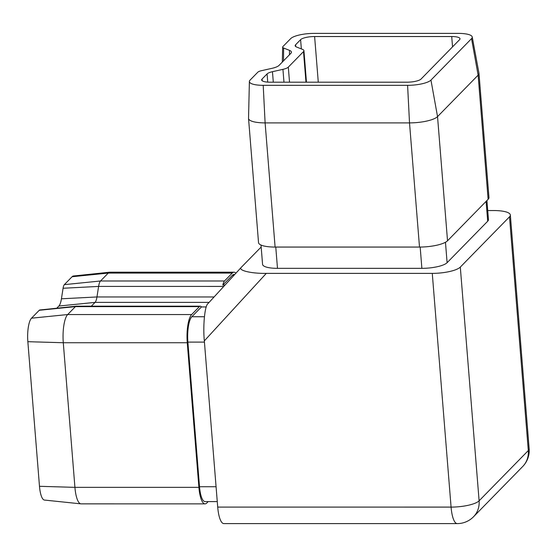 <?xml version="1.0" encoding="UTF-8"?>
<svg xmlns="http://www.w3.org/2000/svg" width="557" height="557" viewBox="0 0 557 557"><rect width="100%" height="100%" fill="white"/><g stroke="black" fill="none" stroke-linecap="round" stroke-linejoin="round"><path stroke-width="0.84" d="M407.028 82.192L269.922 82.185A11.398 3.015 175.4 0 1 261.637 79.957A11.398 3.015 175.4 0 1 262.055 79.045L267.082 73.914A11.398 3.015 175.4 0 1 272.457 71.693L282.935 69.347A11.398 3.015 -4.6 0 0 288.31 67.125L303.509 51.599A11.398 3.015 -4.6 0 0 303.934 50.68A11.398 3.015 -4.6 0 0 302.486 49.371L296.603 47.025A11.398 3.015 175.4 0 1 295.154 45.716A11.398 3.015 175.4 0 1 295.572 44.804L300.599 39.672A11.398 3.015 175.4 0 1 314.614 36.532L451.713 36.532A11.398 3.015 175.4 0 1 459.998 38.76A11.398 3.015 175.4 0 1 459.581 39.679L421.043 79.052A11.398 3.015 175.4 0 1 407.028 82.192M249.39 81.475L248.54 118.272A22.795 6.03 -4.6 0 0 248.54 118.439A22.795 6.03 -4.6 0 0 265.111 122.895L409.513 122.895A22.795 6.03 -4.6 0 0 437.537 116.615L478.129 75.146A22.795 6.03 -4.6 0 0 478.971 73.322A22.795 6.03 -4.6 0 0 478.95 73.155L472.232 36.971A18.994 5.027 -4.6 0 0 458.439 33.392L314.044 33.392A18.994 5.027 -4.6 0 0 290.684 38.628L282.935 46.537A7.596 2.012 -4.6 0 0 282.657 47.094A7.596 2.012 -4.6 0 0 283.624 48.02L289.501 50.367A15.199 4.017 175.4 0 1 291.443 52.219A15.199 4.017 175.4 0 1 290.872 53.333L279.071 65.385A15.199 4.017 175.4 0 1 271.9 68.351L261.428 70.697A7.596 2.012 -4.6 0 0 257.842 72.18L250.093 80.09A18.994 5.027 -4.6 0 0 249.39 81.475A18.994 5.027 -4.6 0 0 263.203 85.325L407.599 85.332A18.994 5.027 -4.6 0 0 430.958 80.097L471.542 38.628A18.994 5.027 -4.6 0 0 472.232 36.971M248.54 118.439L258.532 242.608A22.795 6.03 -4.6 0 0 275.102 247.064L419.505 247.064A22.795 6.03 -4.6 0 0 447.529 240.784L488.12 199.315A22.795 6.03 -4.6 0 0 488.962 197.484L478.971 73.322M487.723 210.546L493.774 210.546A22.795 6.03 -4.6 0 1 510.344 215.002L529.15 448.726A22.795 6.03 175.4 0 1 528.308 450.55L509.502 216.826A22.795 6.03 -4.6 0 0 510.344 215.002M261.17 247.009L241.515 267.088C237.094 270.194 250.727 273.654 266.309 273.369L432.274 273.376A22.795 6.03 -4.6 0 0 460.305 267.088L509.502 216.826M217.71 507.093L451.079 507.1A22.795 6.399 90 0 0 457.227 523.608L223.858 523.608A22.795 6.399 -90 0 1 217.71 507.093L204.335 340.877C202.825 325.824 204.837 305.327 207.991 303.607L241.376 267.242M486.101 201.383L487.695 221.226A20.518 5.431 -4.6 0 0 488.454 219.583L486.922 200.541M487.695 221.226L447.104 262.695A20.518 5.431 -4.6 0 1 421.879 268.349L277.483 268.342A20.518 5.431 -4.6 0 1 262.57 264.338L261.017 245.045M241.515 267.088L207.991 303.607M206.257 306.935L201.418 306.935A11.398 3.196 90 0 0 200.283 306.19L76.302 306.19A11.398 3.196 90 0 0 76.212 306.19L39.777 309.991A7.596 2.131 90 0 0 39.255 310.277L31.505 318.193A18.994 5.333 90 0 0 27.85 341.692L39.484 486.303A18.994 5.333 90 0 0 44.456 500.061L80.89 503.855A22.795 6.399 90 0 0 81.071 503.862L205.053 503.869A22.795 6.399 90 0 0 206.814 502.985L208.179 501.585M235.896 273.209A22.795 6.399 90 0 0 234.01 272.192L110.028 272.192A22.795 6.399 90 0 0 109.84 272.199L73.413 276A18.994 5.333 90 0 0 72.097 276.725L64.347 284.641A7.596 2.131 90 0 0 63.073 288.261L61.43 298.796A15.199 4.268 -90 0 1 58.875 306.037L56.744 308.223M76.212 306.19A11.398 3.196 90 0 0 75.425 306.628L67.675 314.545A22.795 6.399 90 0 0 63.289 342.736L74.923 487.354A22.795 6.399 90 0 0 80.89 503.855M200.283 306.19A11.398 3.196 90 0 0 199.399 306.628L191.657 314.545A22.795 6.399 90 0 0 187.263 342.743L198.905 487.354A22.795 6.399 90 0 0 205.053 503.869M109.84 272.199A22.795 6.399 90 0 0 108.267 273.076L100.518 280.993A11.398 3.196 90 0 0 98.603 286.416L96.967 296.958A11.398 3.196 -90 0 1 95.045 302.388L91.327 306.19M234.01 272.192A22.795 6.399 90 0 0 232.241 273.076L224.499 280.993A11.398 3.196 90 0 0 222.828 285.066L225.007 285.066M234.734 274.476L234.01 274.476A20.518 5.758 90 0 0 232.422 275.269L222.828 285.066M201.418 306.935L191.831 316.738A20.518 5.758 90 0 0 187.883 342.109L199.517 486.727A20.518 5.758 90 0 0 205.053 501.585L217.265 501.592M419.505 247.064L409.513 122.895L407.599 85.332M263.203 85.325L265.111 122.895L275.102 247.064M430.958 80.097L437.537 116.615L447.529 240.784M488.12 199.315L478.129 75.146L471.542 38.628M266.309 273.369L204.335 340.877M460.305 267.088L479.111 500.813A22.795 6.03 175.4 0 1 451.079 507.1L432.274 273.376M457.227 523.608A22.795 22.795 0 0 0 473.52 516.764A22.795 21.034 44.4 0 0 479.111 500.813L528.308 450.55A22.795 21.034 -135.6 0 1 522.717 466.494A22.795 22.795 0 0 0 529.15 448.726M452.549 46.865L451.713 36.532M314.614 36.532L318.284 82.185M187.263 342.743L63.289 342.736L27.85 341.692M39.484 486.303L74.923 487.354L198.905 487.354M199.399 306.628L75.425 306.628L39.255 310.277M31.505 318.193L67.675 314.545L191.657 314.545M209.105 302.388L95.045 302.388L58.875 306.037M223.768 286.423L98.603 286.416L63.073 288.261M61.43 298.796L96.967 296.958L214.09 296.958M232.241 273.076L108.267 273.076L72.097 276.725M64.347 284.641L100.518 280.993L224.499 280.993M232.422 275.269L234.003 275.269M199.517 486.727L216.074 486.727M187.883 342.109L204.433 342.109M191.831 316.738L204.412 316.738M262.055 79.045L262.201 80.793M267.743 82.123L267.082 73.914M295.572 44.804L295.718 46.551M301.344 48.919L300.599 39.672M288.31 67.125L289.529 82.185M305.974 82.185L303.509 51.599M272.457 71.693L273.306 82.185M283.966 82.185L282.935 69.347M445.461 242.267L447.104 262.695M420.166 247.064L421.879 268.349M275.771 247.064L277.483 268.342M289.501 50.367L289.459 54.774M283.624 48.02L283.499 60.866M522.717 466.494L473.52 516.764M303.934 50.68L306.468 82.185M282.657 47.094L282.308 62.085"/></g></svg>
